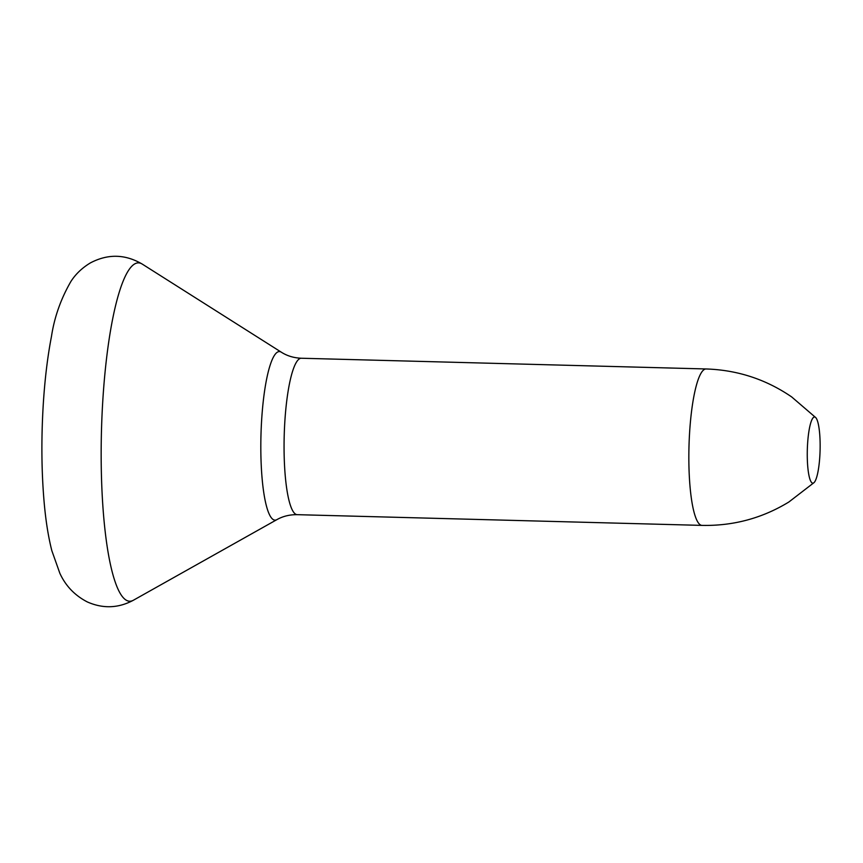 <?xml version="1.0" encoding="UTF-8"?>
<svg xmlns="http://www.w3.org/2000/svg" width="863" height="863" viewBox="0 0 863 863"><rect width="100%" height="100%" fill="white"/><g stroke="black" fill="none" stroke-linecap="round" stroke-linejoin="round"><path stroke-width="1.29" d="M807.552 444.359A33.107 6.386 -88.5 0 1 815.772 417.627A33.107 6.386 -88.5 0 1 819.85 455.804A33.107 6.386 -88.5 0 1 814.057 482.6A33.107 6.386 -88.5 0 1 807.552 444.359M297.217 514.672L701.997 525.394A78.242 15.103 -88.5 0 1 689.537 433.647A78.242 15.103 -88.5 0 1 706.139 368.965L301.36 358.242A78.242 15.103 91.5 0 0 284.758 422.924A78.242 15.103 91.5 0 0 297.217 514.672C289.688 514.585 282.902 516.236 276.872 519.645A84.315 16.268 -88.5 0 1 261.565 421.295A84.315 16.268 -88.5 0 1 281.306 352.19L142.276 264.11A169.245 32.654 -88.5 0 0 102.665 402.816A169.245 32.654 -88.5 0 0 133.377 600.249C118.371 608.275 103.031 608.846 87.357 601.953C74.811 595.47 65.653 585.923 59.86 573.302L51.823 550.648C48.274 536.678 45.707 520.4 44.099 501.791C41.521 471.727 41.208 439.882 43.15 406.257C44.693 380.432 47.465 357.174 51.467 336.473C54.38 317.163 60.874 298.803 70.96 281.381C75.707 274.013 82.179 267.864 90.367 262.924C107.886 253.69 125.189 254.078 142.276 264.11M301.36 358.242C293.83 357.929 287.152 355.923 281.306 352.19M276.872 519.645L133.377 600.249M706.139 368.965C737.455 370 765.966 379.321 791.673 396.926L815.772 417.627M701.997 525.394C733.323 526.02 762.288 518.221 788.89 501.986L814.057 482.6"/></g></svg>
